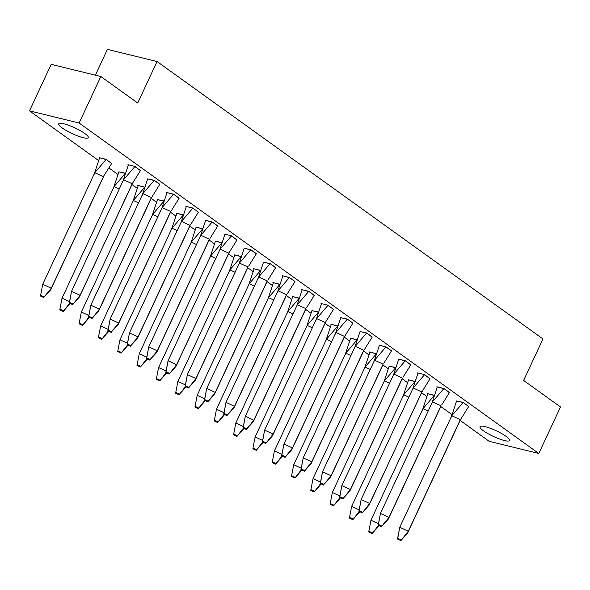 <?xml version="1.0" encoding="UTF-8"?>
<svg xmlns="http://www.w3.org/2000/svg" width="590" height="590" viewBox="0 0 590 590"><rect width="100%" height="100%" fill="white"/><g stroke="black" fill="none" stroke-linecap="round" stroke-linejoin="round"><path stroke-width="0.89" d="M84.79 133.495A16.321 3.164 25 0 1 88.294 137.632A16.321 3.164 25 0 1 78.013 136.054A16.321 3.164 25 0 1 62.216 127.964A16.321 3.164 25 0 1 58.712 123.834A16.321 3.164 25 0 1 68.993 125.412A16.321 3.164 25 0 1 84.79 133.495M506.095 436.364A16.321 3.164 25 0 1 509.598 440.501A16.321 3.164 25 0 1 499.317 438.923A16.321 3.164 25 0 1 483.52 430.84A16.321 3.164 25 0 1 480.017 426.703A16.321 3.164 25 0 1 490.297 428.281A16.321 3.164 25 0 1 506.095 436.364M95.388 75.173L107.417 49.376L157.058 61.53L542.962 338.955L523.618 380.447L560.5 406.96L538.81 453.474L489.169 441.313L460.067 420.39M451.837 414.475L440.76 406.51M426.695 396.399L421.452 392.63M407.388 382.519L402.144 378.75M388.08 368.639L382.836 364.871M368.772 354.76L363.529 350.991M349.464 340.88L344.221 337.111M330.157 327L324.913 323.231M310.849 313.12L305.605 309.352M291.541 299.241L286.298 295.472M272.233 285.361L266.99 281.592M252.926 271.481L247.682 267.713M233.618 257.601L228.374 253.833M214.31 243.722L209.067 239.953M195.002 229.842L189.759 226.073M175.695 215.962L170.451 212.194M156.387 202.082L151.143 198.314M137.079 188.195L131.835 184.434M117.771 174.316L109.202 168.157M98.464 160.436L29.5 110.861L79.141 123.022L538.81 453.474M79.141 123.022L100.831 76.508L51.19 64.347L29.5 110.861M256.37 253.7L250.794 249.695L256.289 253.877L248.633 266.12M244.201 248.287L250.794 249.695M236.974 240.005L231.487 235.816L224.466 234.097L224.893 234.407L219.436 250.875M294.985 281.467L289.41 277.455L294.904 281.637L287.249 293.879M277.359 292.515L282.824 276.039L282.389 275.737L289.41 277.455M275.678 267.58L270.102 263.575L275.596 267.757L267.941 279.999M263.509 262.167L270.102 263.575M179.139 198.181L173.563 194.176L179.058 198.351L171.402 210.601M161.513 209.236L166.977 192.76L166.542 192.458L173.563 194.176M159.831 184.301L154.256 180.297L159.75 184.471L152.095 196.721M147.662 178.881L154.256 180.297M140.435 170.606L134.948 166.417L127.927 164.698L128.355 165.001L122.897 181.477M217.754 225.941L212.179 221.936L217.673 226.11L210.018 238.36M200.128 236.996L205.593 220.52L205.158 220.218L212.179 221.936M198.358 212.245L192.871 208.056L198.365 212.23L190.71 224.48M180.82 223.116L186.285 206.64L185.85 206.338L192.871 208.056M410.832 364.745L405.256 360.733L410.751 364.915L403.095 377.165M393.205 375.793L398.67 359.317L398.235 359.015L405.256 360.733M391.524 350.866L385.949 346.854L391.443 351.035L383.788 363.285M373.898 361.913L379.363 345.438L378.928 345.135L385.949 346.854M449.447 392.505L443.872 388.493L449.366 392.675L441.711 404.924M431.821 403.553L437.279 387.077L436.851 386.775L443.872 388.493M430.051 378.81L424.564 374.613L417.543 372.895L417.971 373.205L412.513 389.673M333.512 309.403L328.025 305.214L321.004 303.496L321.432 303.806L315.975 320.274M314.293 295.347L308.718 291.335L314.212 295.516L306.557 307.759M296.667 306.394L302.132 289.919L301.697 289.616L308.718 291.335M372.216 336.986L366.641 332.974L372.135 337.156L364.48 349.405M360.048 331.565L366.641 332.974M352.909 323.106L347.333 319.094L352.827 323.276L345.172 335.526M340.74 317.685L347.333 319.094M468.667 406.569L463.18 402.38L468.674 406.554L461.019 418.804M456.586 400.964L463.18 402.38M434.292 395.492L427.359 393.604L434.085 395.248M414.984 381.612L408.051 379.724L414.777 381.369M299.137 298.334L292.205 296.445L298.931 298.09M311.94 310.628L318.239 311.97M260.522 270.574L253.589 268.686L260.315 270.331M279.83 284.454L272.897 282.566L279.623 284.21M376.368 353.853L369.436 351.965L376.162 353.609M389.171 366.154L395.47 367.489M337.753 326.093L330.82 324.205L337.546 325.85M357.061 339.973L350.128 338.085L356.854 339.729M144.675 187.296L137.743 185.4L144.469 187.052M157.478 199.59L163.777 200.932M111.635 163.548L106.148 159.359L99.127 157.641L99.555 157.95L94.098 174.419M118.863 171.83L125.161 173.172M215.402 241.229L221.7 242.571M241.214 256.694L234.282 254.806L241.008 256.451M183.291 215.055L176.358 213.16L183.084 214.812M202.599 228.935L195.666 227.039L202.392 228.691M100.831 76.508L137.713 103.021L157.058 61.53M428.17 411.075L422.986 408.671L433.849 395.971M427.875 393.729L422.329 410.382M378.426 523.691L370.963 520.232L368.698 531.988L370.963 520.232L422.986 408.671M379.016 525.55L378.854 525.904L378.994 525.535M378.854 525.904L372.113 533.574L378.566 525.336M368.698 531.988L372.113 533.574M368.957 531.31L372.379 532.888M408.863 397.195L403.678 394.791L414.541 382.091M408.568 379.849L403.022 396.502M359.118 509.812L351.655 506.353L349.391 518.109L351.655 506.353L403.678 394.791M359.546 512.017L352.805 519.694L359.258 511.456M349.391 518.109L352.805 519.694M349.649 517.43L353.071 519.008M389.555 383.316L384.37 380.911L395.234 368.212M395.676 367.732L389.179 366.147L383.714 382.622M339.81 495.932L332.347 492.473L330.083 504.229L332.347 492.473L384.37 380.911M340.238 498.137L333.498 505.814L339.951 497.577M330.083 504.229L333.498 505.814M330.341 503.55L333.763 505.128M370.247 369.436L365.062 367.032L375.926 354.332M369.952 352.09L364.406 368.743M320.503 482.052L313.039 478.593L310.775 490.349L313.039 478.593L365.062 367.032M320.931 484.257L314.19 491.935L320.643 483.697M310.775 490.349L314.19 491.935M311.033 489.671L314.455 491.249M350.939 355.556L345.755 353.152L356.618 340.452M350.644 338.21L345.098 354.863M301.195 468.172L293.731 464.714L291.467 476.469L293.731 464.714L345.755 353.152M301.623 470.377L294.882 478.055L301.335 469.817M291.467 476.469L294.882 478.055M291.726 475.791L295.148 477.369M331.632 341.676L326.447 339.272L337.31 326.572M331.337 324.33L325.791 340.983M281.887 454.293L274.424 450.834L272.16 462.59L274.424 450.834L326.447 339.272M282.315 456.498L275.574 464.175L282.027 455.937M272.16 462.59L275.574 464.175M272.418 461.911L275.84 463.489M312.324 327.797L307.139 325.392L318.003 312.693M318.445 312.213L311.948 310.628L306.483 327.103M262.58 440.413L255.116 436.954L252.852 448.71L255.116 436.954L307.139 325.392M263.007 442.618L256.267 450.295L262.72 442.058M252.852 448.71L256.267 450.295M253.11 448.024L256.532 449.61M293.016 313.917L287.832 311.513L298.695 298.813M292.721 296.571L287.175 313.224M243.272 426.526L235.808 423.074L233.544 434.83L235.808 423.074L287.832 311.513M243.7 428.738L236.959 436.416L243.412 428.178M233.544 434.83L236.959 436.416M233.802 434.144L237.224 435.73M273.708 300.037L268.524 297.633L279.387 284.933M273.413 282.691L267.867 299.344M223.964 412.646L216.501 409.195L214.236 420.95L216.501 409.195L268.524 297.633M224.392 414.858L217.651 422.536L224.104 414.298M214.236 420.95L217.651 422.536M214.494 420.264L217.917 421.85M254.401 286.15L249.216 283.753L260.079 271.053M254.106 268.811L248.56 285.464M204.656 398.766L197.193 395.315L194.929 407.071L197.193 395.315L249.216 283.753M205.084 400.979L198.343 408.656L204.796 400.418M194.929 407.071L198.343 408.656M195.187 406.385L198.609 407.97M235.093 272.27L229.908 269.873L240.772 257.174M234.798 254.932L229.252 271.584M185.349 384.887L177.885 381.435L175.621 393.191L177.885 381.435L229.908 269.873M185.776 387.099L179.036 394.776L185.489 386.538M175.621 393.191L179.036 394.776M175.879 392.505L179.301 394.091M215.785 258.391L210.601 255.994L221.464 243.294M221.906 242.815L215.409 241.221L209.944 257.705M166.041 371.007L158.577 367.555L156.313 379.311L158.577 367.555L210.601 255.994M166.469 373.219L159.728 380.897L166.181 372.659M156.313 379.311L159.728 380.897M156.571 378.625L159.993 380.211M196.477 244.511L191.293 242.114L202.156 229.414M196.182 227.165L190.636 243.818M146.733 357.127L139.27 353.675L137.005 365.431L139.27 353.675L191.293 242.114M147.161 359.34L140.42 367.01L146.873 358.779M137.005 365.431L140.42 367.01M137.264 364.745L140.685 366.331M177.17 230.631L171.985 228.234L182.848 215.534M176.875 213.285L171.329 229.938M127.425 343.247L119.962 339.796L117.698 351.552L119.962 339.796L171.985 228.234M127.853 345.46L121.112 353.13L127.565 344.899M117.698 351.552L121.112 353.13M117.956 350.866L121.378 352.451M157.862 216.751L152.677 214.354L163.541 201.655M163.983 201.175L157.486 199.582L152.021 216.058M108.118 329.368L100.654 325.916L98.39 337.672L100.654 325.916L152.677 214.354M108.545 331.58L101.805 339.25L108.258 331.019M98.39 337.672L101.805 339.25M98.648 336.986L102.07 338.572M138.554 202.871L133.37 200.467L144.233 187.775M138.259 185.526L132.713 202.178M88.81 315.488L81.346 312.029L79.082 323.792L81.346 312.029L133.37 200.467M89.238 317.7L82.497 325.37L88.95 317.14M79.082 323.792L82.497 325.37M79.34 323.106L82.762 324.692M119.246 188.992L114.062 186.588L124.925 173.895M125.368 173.416L118.87 171.823L113.405 188.299M69.502 301.608L62.039 298.149L59.774 309.912L62.039 298.149L114.062 186.588M69.93 303.82L63.189 311.491L69.642 303.26M59.774 309.912L63.189 311.491M60.033 309.226L63.455 310.812M106.141 159.359L111.643 163.541L103.294 176.668L94.754 172.708L106.06 159.536L99.644 157.766M103.988 175.783L50.622 289.941L51.278 288.23L42.731 284.269L40.467 296.033L42.731 284.269L94.754 172.708M102.645 178.379L51.278 288.23L44.147 296.932L40.725 295.347M50.622 289.941L44.147 296.932M40.467 296.033L43.881 297.611M451.785 415.729L399.762 527.29L408.302 531.243L407.653 532.954L400.912 540.624L408.302 531.243L460.325 419.682L451.785 415.729L463.091 402.55L456.586 400.957L451.129 417.432M407.653 532.954L459.676 421.393M401.178 539.946L397.756 538.36L399.762 527.29L397.498 539.046L400.912 540.624M397.756 538.36L397.498 539.046M432.477 401.849L380.454 513.411L388.994 517.364L388.345 519.075L381.87 526.066L388.994 517.364L441.018 405.802L432.477 401.849L443.783 388.67L437.367 386.9M388.345 519.075L440.369 407.513M381.87 526.066L378.448 524.481L380.454 513.411L378.19 525.166L381.605 526.745M378.448 524.481L378.19 525.166M413.17 387.969L361.146 499.531L369.687 503.484L369.038 505.195L362.297 512.865L369.687 503.484L422.403 391.045L421.71 391.922L413.17 387.969L424.476 374.79L430.058 378.795L422.403 391.045M369.038 505.195L421.061 393.633M424.557 374.613L418.059 373.02M362.562 512.186L359.14 510.601L361.146 499.531L358.882 511.287L362.297 512.865M359.14 510.601L358.882 511.287M393.862 374.082L341.839 485.651L350.379 489.604L349.73 491.315L343.255 498.307L350.379 489.604L402.402 378.043L393.862 374.082L405.168 360.91L398.751 359.14M349.73 491.315L401.753 379.753M343.255 498.307L339.833 496.721L341.839 485.651L339.575 497.407L342.989 498.985M339.833 496.721L339.575 497.407M374.554 360.202L322.531 471.764L331.079 475.724L330.422 477.435L323.947 484.427L331.079 475.724L383.094 364.163L374.554 360.202L385.86 347.031L379.444 345.261M330.422 477.435L382.445 365.874M323.947 484.427L320.525 482.841L322.531 471.764L320.267 483.527L323.681 485.105M320.525 482.841L320.267 483.527M355.246 346.323L303.223 457.884L311.771 461.845L311.114 463.556L304.374 471.226L311.771 461.845L363.787 350.283L355.246 346.323L366.552 333.151L360.055 331.558L354.59 348.034M311.114 463.556L363.138 351.994M304.639 470.547L301.217 468.962L303.223 457.884L300.959 469.647L304.374 471.226M301.217 468.962L300.959 469.647M335.939 332.443L283.915 444.005L292.463 447.965L291.807 449.676L285.066 457.346L292.463 447.965L344.479 336.403L335.939 332.443L347.245 319.271L340.747 317.678L335.282 334.154M291.807 449.676L343.83 338.114M285.331 456.66L281.909 455.082L283.915 444.005L281.651 455.768L285.066 457.346M281.909 455.082L281.651 455.768M316.631 318.563L264.608 430.125L273.155 434.085L272.499 435.796L265.758 443.466L273.155 434.085L325.864 321.646L325.171 322.524L316.631 318.563L327.937 305.384L333.52 309.396L325.864 321.646M272.499 435.796L324.522 324.235M328.018 305.214L321.521 303.621M266.024 442.78L262.602 441.202L264.608 430.125L262.344 441.888L265.758 443.466M262.602 441.202L262.344 441.888M297.323 304.683L245.3 416.245L253.847 420.205L253.191 421.916L246.716 428.9L253.847 420.205L305.863 308.644L297.323 304.683L308.629 291.504L302.213 289.742M253.191 421.916L305.214 310.355M246.716 428.9L243.294 427.322L245.3 416.245L243.036 428.008L246.45 429.586M243.294 427.322L243.036 428.008M278.015 290.804L225.992 402.365L234.54 406.326L233.883 408.037L227.408 415.021L234.54 406.326L286.556 294.764L278.015 290.804L289.321 277.625L282.905 275.862M233.883 408.037L285.907 296.468M227.408 415.021L223.986 413.443L225.992 402.365L223.728 414.121L227.143 415.707M223.986 413.443L223.728 414.121M258.708 276.924L206.684 388.486L215.232 392.446L214.576 394.15L207.835 401.827L215.232 392.446L267.248 280.884L258.708 276.924L270.014 263.745L263.516 262.159L258.051 278.635M214.576 394.15L266.599 282.588M208.1 401.141L204.678 399.563L206.684 388.486L204.42 400.241L207.835 401.827M204.678 399.563L204.42 400.241M239.4 263.044L187.377 374.606L195.924 378.566L195.268 380.27L188.527 387.947L195.924 378.566L247.94 267.005L239.4 263.044L250.706 249.865L244.208 248.279L238.744 264.755M195.268 380.27L247.291 268.708M188.793 387.261L185.371 385.683L187.377 374.606L185.113 386.362L188.527 387.947M185.371 385.683L185.113 386.362M220.092 249.164L168.069 360.726L176.617 364.686L175.96 366.39L169.219 374.067L176.617 364.686L229.326 252.24L228.632 253.117L220.092 249.164L231.398 235.985L236.981 239.99L229.326 252.24M175.96 366.39L227.983 254.828M231.479 235.816L224.982 234.223M169.485 373.382L166.063 371.803L168.069 360.726L165.805 372.482L169.219 374.067M166.063 371.803L165.805 372.482M200.784 235.285L148.761 346.846L157.309 350.799L156.652 352.51L150.177 359.502L157.309 350.799L209.325 239.238L200.784 235.285L212.09 222.106L205.674 220.343M156.652 352.51L208.676 240.949M150.177 359.502L146.755 357.923L148.761 346.846L146.497 358.602L149.912 360.188M146.755 357.923L146.497 358.602M181.477 221.405L129.453 332.967L138.001 336.92L137.345 338.631L130.869 345.622L138.001 336.92L190.017 225.358L181.477 221.405L192.782 208.226L186.366 206.463M137.345 338.631L189.368 227.069M130.869 345.622L127.447 344.044L129.453 332.967L127.189 344.722L130.604 346.308M127.447 344.044L127.189 344.722M162.169 207.525L110.146 319.087L118.693 323.04L118.037 324.751L111.562 331.742L118.693 323.04L170.709 211.478L162.169 207.525L173.475 194.346L167.059 192.583M118.037 324.751L170.06 213.189M111.562 331.742L108.14 330.157L110.146 319.087L107.882 330.843L111.296 332.428M108.14 330.157L107.882 330.843M142.861 193.645L90.838 305.207L99.385 309.16L98.729 310.871L91.988 318.548L99.385 309.16L151.401 197.598L142.861 193.645L154.167 180.466L147.67 178.881L142.205 195.356M98.729 310.871L150.752 199.309M92.254 317.863L88.832 316.277L90.838 305.207L88.574 316.963L91.988 318.548M88.832 316.277L88.574 316.963M123.553 179.766L71.53 291.327L80.078 295.28L79.421 296.991L72.681 304.669L80.078 295.28L132.787 182.841L132.094 183.719L123.553 179.766L134.859 166.587L140.442 170.591L132.787 182.841M79.421 296.991L131.445 185.43M134.94 166.417L128.443 164.824M72.946 303.983L69.524 302.397L71.53 291.327L69.266 303.083L72.681 304.669M69.524 302.397L69.266 303.083"/></g></svg>
